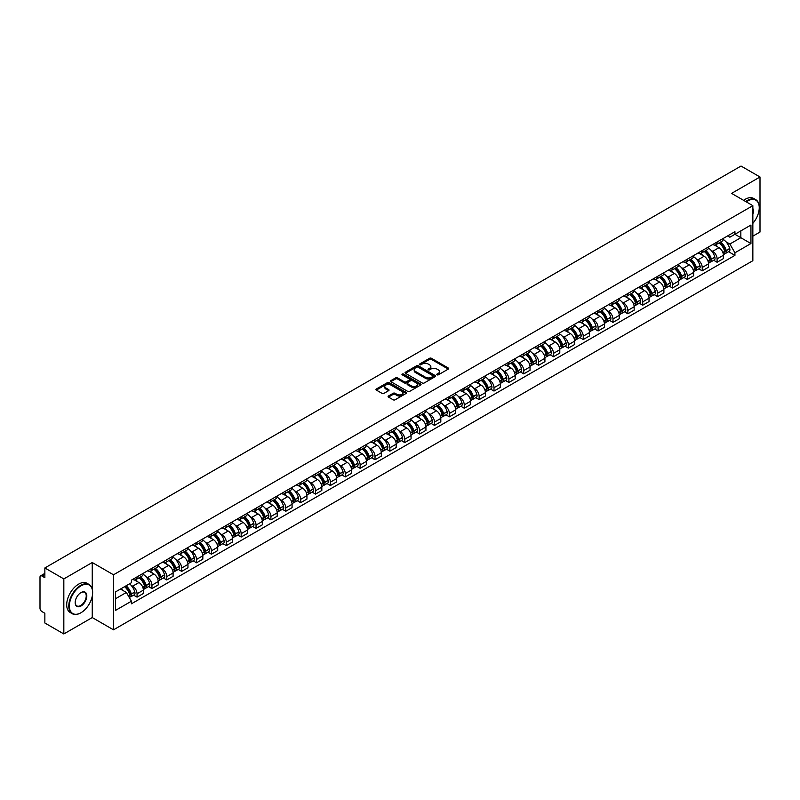 <?xml version="1.0" encoding="UTF-8"?>
<svg xmlns="http://www.w3.org/2000/svg" width="800" height="800" viewBox="0 0 800 800"><rect width="100%" height="100%" fill="white"/><g stroke="black" fill="none" stroke-linecap="round" stroke-linejoin="round"><path stroke-width="1.2" d="M437.02 374.83A0.93 0.53 0 0 0 438.33 374.83L448.27 369.09A1.32 0.76 0 0 0 448.66 368.55A1.32 0.76 0 0 0 448.27 368.01L431.43 358.29A1.32 0.76 0 0 0 429.56 358.29L419.61 364.03A0.93 0.53 0 0 0 420.92 364.78L422.21 364.04A4.24 2.45 0 0 1 428.2 364.04L429.6 364.85A4.24 2.45 0 0 1 430.84 366.58A4.24 2.45 0 0 1 429.6 368.31L428.32 369.05A0.93 0.53 0 0 0 429.63 369.81L430.91 369.07A4.24 2.45 0 0 1 436.9 369.07L438.31 369.88A4.24 2.45 0 0 1 439.55 371.6A4.24 2.45 0 0 1 438.31 373.33L437.02 374.08A0.93 0.53 0 0 0 437.02 374.83L437.02 374.08M388.47 396A1.32 0.76 0 0 0 388.09 396.54A1.32 0.76 0 0 0 388.47 397.08L393.2 399.81A1.32 0.76 0 0 0 395.07 399.81L406.11 393.43A1.32 0.76 0 0 0 406.5 392.89A1.32 0.76 0 0 0 406.11 392.35L389.27 382.63A1.32 0.76 0 0 0 387.4 382.63L376.35 389A1.32 0.76 0 0 0 375.97 389.54A1.32 0.76 0 0 0 376.35 390.08L382.06 393.38A1.32 0.76 0 0 0 383.93 393.38L388.66 390.65A1.32 0.76 0 0 0 389.05 390.11A1.32 0.76 0 0 0 388.66 389.57L385.83 387.94A3.54 2.04 0 0 1 384.79 386.49A3.54 2.04 0 0 1 386.98 384.6A3.54 2.04 0 0 1 390.84 385.04L401.93 391.45A3.54 2.04 0 0 1 402.96 392.89A3.54 2.04 0 0 1 400.78 394.78A3.54 2.04 0 0 1 396.92 394.34L395.07 393.27A1.32 0.76 0 0 0 393.2 393.27L388.47 396L388.47 397.08M113.51 574.79L92.25 562.52L63.83 578.92L44.86 567.96L741.03 166.04L760 176.99L731.59 193.39L752.85 205.67L113.51 574.79L113.51 629.83L752.85 260.71L752.85 205.67M422.3 383.01A1.32 0.76 0 0 0 424.17 383.01L435.22 376.63A1.32 0.76 0 0 0 435.6 376.09A1.32 0.76 0 0 0 435.22 375.55L418.37 365.82A1.32 0.76 0 0 0 416.5 365.82L405.46 372.2A1.32 0.76 0 0 0 405.07 372.74A1.32 0.76 0 0 0 405.46 373.28L422.3 383.01M402.6 375.03A0.93 0.53 0 0 1 403.54 375.16L420.65 385.04L409.62 391.41A1.32 0.76 0 0 1 407.75 391.41L390.91 381.68L395.63 378.97L395.63 377.87L390.91 380.6A1.32 0.76 0 0 0 390.52 381.14A1.32 0.76 0 0 0 390.91 381.68L390.91 380.6M395.63 378.97A1.32 0.76 0 0 1 397.5 378.97L397.5 377.87A1.32 0.76 0 0 0 395.63 377.87M397.5 377.87L404.33 381.82A1.32 0.76 0 0 0 406.21 381.82L409.34 380.01A1.32 0.76 0 0 0 409.73 379.47A1.32 0.76 0 0 0 409.34 378.93L402.23 374.82A0.93 0.53 0 0 1 403.54 374.06L420.66 383.95A1.32 0.76 0 0 1 421.05 384.49A1.32 0.76 0 0 1 420.66 385.03L420.66 383.95M63.83 578.92L63.83 633.96L44.86 623.01L44.86 613.27L41.91 611.56A2.7 1.56 -120 0 1 40 608.26L40 577.1A2.7 1.56 -120 0 1 40.56 575.87L44.86 573.38M752.85 236.16L760 232.04L760 176.99M63.83 633.96L92.25 617.56L113.51 629.83M44.86 567.96L44.86 577.71L41.91 576A2.7 1.56 -120 0 0 40.56 575.87M717.1 242A6.2 3.58 60 0 1 715.81 244.78L722.11 241.15A6.2 3.58 -120 0 0 723.39 238.36M711.13 250.38L712.71 251.3A6.2 3.58 60 0 1 717.1 258.9L723.39 255.26A6.2 3.58 -120 0 0 719 247.67L714.5 245.07M723.39 255.26L723.39 258.62L717.1 262.25L713.69 260.28M715.81 244.78A6.2 3.58 60 0 1 712.76 244.5M717.1 258.9L717.1 262.25M702.22 250.58A6.2 3.58 60 0 1 700.94 253.37L707.23 249.74A6.2 3.58 -120 0 0 708.52 246.95M698.81 268.87L702.22 270.84L708.52 267.21L708.52 263.85A6.2 3.58 -120 0 0 704.13 256.25L699.63 253.65M700.94 253.37A6.2 3.58 60 0 1 697.89 253.09M696.25 258.97L697.84 259.89A6.2 3.58 60 0 1 702.22 267.48L702.22 270.84M687.35 259.17A6.2 3.58 60 0 1 686.07 261.96L692.36 258.32A6.2 3.58 -120 0 0 693.64 255.54M683.94 277.46L687.35 279.43L693.64 275.79L693.64 272.44A6.2 3.58 -120 0 0 689.26 264.84L684.75 262.24M686.07 261.96A6.2 3.58 60 0 1 683.01 261.68M681.38 267.56L682.97 268.47A6.2 3.58 60 0 1 687.35 276.07L687.35 279.43M672.48 267.76A6.2 3.58 60 0 1 671.19 270.54L677.49 266.91A6.2 3.58 -120 0 0 678.77 264.13M669.07 286.04L672.48 288.01L678.77 284.38L678.77 281.02A6.2 3.58 -120 0 0 674.39 273.43L669.88 270.83M671.19 270.54A6.2 3.58 60 0 1 668.14 270.26M666.51 276.14L668.09 277.06A6.2 3.58 60 0 1 672.48 284.66L672.48 288.01M657.61 276.34A6.2 3.58 60 0 1 656.32 279.13L662.61 275.5A6.2 3.58 -120 0 0 663.9 272.71M654.19 294.63L657.61 296.6L663.9 292.97L663.9 289.61A6.2 3.58 -120 0 0 659.51 282.01L655.01 279.41M656.32 279.13A6.2 3.58 60 0 1 653.27 278.85M651.63 284.73L653.22 285.65A6.2 3.58 60 0 1 657.61 293.24L657.61 296.6M642.73 284.93A6.2 3.58 60 0 1 641.45 287.72L647.74 284.08A6.2 3.58 -120 0 0 649.03 281.3M639.32 303.22L642.73 305.19L649.03 301.55L649.03 298.2A6.2 3.58 -120 0 0 644.64 290.6L640.14 288M641.45 287.72A6.2 3.58 60 0 1 638.4 287.44M636.76 293.32L638.35 294.23A6.2 3.58 60 0 1 642.73 301.83L642.73 305.19M627.86 293.52A6.2 3.58 60 0 1 626.58 296.3L632.87 292.67A6.2 3.58 -120 0 0 634.15 289.89M624.45 311.8L627.86 313.77L634.15 310.14L634.15 306.78A6.2 3.58 -120 0 0 629.77 299.19L625.26 296.59M626.58 296.3A6.2 3.58 60 0 1 623.52 296.02M621.89 301.9L623.47 302.82A6.2 3.58 60 0 1 627.86 310.42L627.86 313.77M612.99 302.11A6.2 3.58 60 0 1 611.7 304.89L618 301.26A6.2 3.58 -120 0 0 619.28 298.47M609.57 320.39L612.99 322.36L619.28 318.73L619.28 315.37A6.2 3.58 -120 0 0 614.89 307.77L610.39 305.17M611.7 304.89A6.2 3.58 60 0 1 608.65 304.61M607.02 310.49L608.6 311.41A6.2 3.58 60 0 1 612.99 319L612.99 322.36M598.11 310.69A6.2 3.58 60 0 1 596.83 313.48L603.12 309.84A6.2 3.58 -120 0 0 604.41 307.06M594.7 328.98L598.11 330.95L604.41 327.32L604.41 323.96A6.2 3.58 -120 0 0 600.02 316.36L595.52 313.76M596.83 313.48A6.2 3.58 60 0 1 593.78 313.2M592.14 319.08L593.73 319.99A6.2 3.58 60 0 1 598.11 327.59L598.11 330.95M583.24 319.28A6.2 3.58 60 0 1 581.96 322.06L588.25 318.43A6.2 3.58 -120 0 0 589.53 315.65M579.83 337.56L583.24 339.53L589.53 335.9L589.53 332.54A6.2 3.58 -120 0 0 585.15 324.95L580.64 322.35M581.96 322.06A6.2 3.58 60 0 1 578.9 321.78M577.27 327.67L578.86 328.58A6.2 3.58 60 0 1 583.24 336.18L583.24 339.53M568.37 327.87A6.2 3.58 60 0 1 567.08 330.65L573.38 327.02A6.2 3.58 -120 0 0 574.66 324.23M564.96 346.15L568.37 348.12L574.66 344.49L574.66 341.13A6.2 3.58 -120 0 0 570.28 333.54L565.77 330.93M567.08 330.65A6.2 3.58 60 0 1 564.03 330.37M562.4 336.25L563.98 337.17A6.2 3.58 60 0 1 568.37 344.76L568.37 348.12M553.5 336.45A6.2 3.58 60 0 1 552.21 339.24L558.5 335.6A6.2 3.58 -120 0 0 559.79 332.82M550.08 354.74L553.5 356.71L559.79 353.08L559.79 349.72A6.2 3.58 -120 0 0 555.4 342.12L550.9 339.52M552.21 339.24A6.2 3.58 60 0 1 549.16 338.96M547.52 344.84L549.11 345.75A6.2 3.58 60 0 1 553.5 353.35L553.5 356.71M538.62 345.04A6.2 3.58 60 0 1 537.34 347.82L543.63 344.19A6.2 3.58 -120 0 0 544.91 341.41M535.21 363.33L538.62 365.3L544.92 361.66L544.92 358.3A6.2 3.58 -120 0 0 540.53 350.71L536.03 348.11M537.34 347.82A6.2 3.58 60 0 1 534.29 347.54M532.65 353.43L534.24 354.34A6.2 3.58 60 0 1 538.62 361.94L538.62 365.3M523.75 353.63A6.2 3.58 60 0 1 522.47 356.41L528.76 352.78A6.2 3.58 -120 0 0 530.04 349.99M520.34 371.91L523.75 373.88L530.04 370.25L530.04 366.89A6.2 3.58 -120 0 0 525.66 359.3L521.15 356.7M522.47 356.41A6.2 3.58 60 0 1 519.41 356.13M517.78 362.01L519.36 362.93A6.2 3.58 60 0 1 523.75 370.52L523.75 373.88M508.88 362.21A6.2 3.58 60 0 1 507.59 365L513.88 361.36A6.2 3.58 -120 0 0 515.17 358.58M505.46 380.5L508.88 382.47L515.17 378.84L515.17 375.48A6.2 3.58 -120 0 0 510.78 367.88L506.28 365.28M507.59 365A6.2 3.58 60 0 1 504.54 364.72M502.9 370.6L504.49 371.52A6.2 3.58 60 0 1 508.88 379.11L508.88 382.47M494 370.8A6.2 3.58 60 0 1 492.72 373.58L499.01 369.95A6.2 3.58 -120 0 0 500.3 367.17M490.59 389.09L494 391.06L500.3 387.42L500.3 384.07A6.2 3.58 -120 0 0 495.91 376.47L491.41 373.87M492.72 373.58A6.2 3.58 60 0 1 489.67 373.3M488.03 379.19L489.62 380.1A6.2 3.58 60 0 1 494 387.7L494 391.06M479.13 379.39A6.2 3.58 60 0 1 477.85 382.17L484.14 378.54A6.2 3.58 -120 0 0 485.42 375.75M475.72 397.67L479.13 399.64L485.42 396.01L485.42 392.65A6.2 3.58 -120 0 0 481.04 385.06L476.53 382.46M477.85 382.17A6.2 3.58 60 0 1 474.79 381.89M473.16 387.77L474.75 388.69A6.2 3.58 60 0 1 479.13 396.28L479.13 399.64M464.26 387.97A6.2 3.58 60 0 1 462.97 390.76L469.27 387.12A6.2 3.58 -120 0 0 470.55 384.34M460.85 406.26L464.26 408.23L470.55 404.6L470.55 401.24A6.2 3.58 -120 0 0 466.17 393.64L461.66 391.04M462.97 390.76A6.2 3.58 60 0 1 459.92 390.48M458.29 396.36L459.87 397.28A6.2 3.58 60 0 1 464.26 404.87L464.26 408.23M449.39 396.56A6.2 3.58 60 0 1 448.1 399.34L454.39 395.71A6.2 3.58 -120 0 0 455.68 392.93M445.97 414.85L449.39 416.82L455.68 413.18L455.68 409.83A6.2 3.58 -120 0 0 451.29 402.23L446.79 399.63M448.1 399.34A6.2 3.58 60 0 1 445.05 399.06M443.41 404.95L445 405.86A6.2 3.58 60 0 1 449.39 413.46L449.39 416.82M434.51 405.15A6.2 3.58 60 0 1 433.23 407.93L439.52 404.3A6.2 3.58 -120 0 0 440.8 401.51M431.1 423.43L434.51 425.4L440.81 421.77L440.81 418.41A6.2 3.58 -120 0 0 436.42 410.82L431.92 408.22M433.23 407.93A6.2 3.58 60 0 1 430.17 407.65M428.54 413.53L430.13 414.45A6.2 3.58 60 0 1 434.51 422.05L434.51 425.4M419.64 413.73A6.2 3.58 60 0 1 418.36 416.52L424.65 412.88A6.2 3.58 -120 0 0 425.93 410.1M416.23 432.02L419.64 433.99L425.93 430.36L425.93 427A6.2 3.58 -120 0 0 421.55 419.4L417.04 416.8M418.36 416.52A6.2 3.58 60 0 1 415.3 416.24M413.67 422.12L415.25 423.04A6.2 3.58 60 0 1 419.64 430.63L419.64 433.99M404.77 422.32A6.2 3.58 60 0 1 403.48 425.1L409.77 421.47A6.2 3.58 -120 0 0 411.06 418.69M401.35 440.61L404.77 442.58L411.06 438.94L411.06 435.59A6.2 3.58 -120 0 0 406.67 427.99L402.17 425.39M403.48 425.1A6.2 3.58 60 0 1 400.43 424.82M398.79 430.71L400.38 431.62A6.2 3.58 60 0 1 404.77 439.22L404.77 442.58M389.89 430.91A6.2 3.58 60 0 1 388.61 433.69L394.9 430.06A6.2 3.58 -120 0 0 396.19 427.27M386.48 449.19L389.89 451.16L396.19 447.53L396.19 444.17A6.2 3.58 -120 0 0 391.8 436.58L387.3 433.98M388.61 433.69A6.2 3.58 60 0 1 385.56 433.41M383.92 439.29L385.51 440.21A6.2 3.58 60 0 1 389.89 447.81L389.89 451.16M375.02 439.49A6.2 3.58 60 0 1 373.74 442.28L380.03 438.64A6.2 3.58 -120 0 0 381.31 435.86M371.61 457.78L375.02 459.75L381.31 456.12L381.31 452.76A6.2 3.58 -120 0 0 376.93 445.16L372.42 442.56M373.74 442.28A6.2 3.58 60 0 1 370.68 442M369.05 447.88L370.64 448.8A6.2 3.58 60 0 1 375.02 456.39L375.02 459.75M360.15 448.08A6.2 3.58 60 0 1 358.86 450.86L365.16 447.23A6.2 3.58 -120 0 0 366.44 444.45M356.74 466.37L360.15 468.34L366.44 464.7L366.44 461.35A6.2 3.58 -120 0 0 362.06 453.75L357.55 451.15M358.86 450.86A6.2 3.58 60 0 1 355.81 450.58M354.18 456.47L355.76 457.38A6.2 3.58 60 0 1 360.15 464.98L360.15 468.34M345.28 456.67A6.2 3.58 60 0 1 343.99 459.45L350.28 455.82A6.2 3.58 -120 0 0 351.57 453.03M341.86 474.95L345.28 476.92L351.57 473.29L351.57 469.93A6.2 3.58 -120 0 0 347.18 462.34L342.68 459.74M343.99 459.45A6.2 3.58 60 0 1 340.94 459.17M339.3 465.05L340.89 465.97A6.2 3.58 60 0 1 345.28 473.57L345.28 476.92M330.4 465.25A6.2 3.58 60 0 1 329.12 468.04L335.41 464.41A6.2 3.58 -120 0 0 336.69 461.62M326.99 483.54L330.4 485.51L336.69 481.88L336.69 478.52A6.2 3.58 -120 0 0 332.31 470.92L327.81 468.32M329.12 468.04A6.2 3.58 60 0 1 326.06 467.76M324.43 473.64L326.02 474.56A6.2 3.58 60 0 1 330.4 482.15L330.4 485.51M315.53 473.84A6.2 3.58 60 0 1 314.25 476.62L320.54 472.99A6.2 3.58 -120 0 0 321.82 470.21M312.12 492.13L315.53 494.1L321.82 490.46L321.82 487.11A6.2 3.58 -120 0 0 317.44 479.51L312.93 476.91M314.25 476.62A6.2 3.58 60 0 1 311.19 476.35M309.56 482.23L311.14 483.14A6.2 3.58 60 0 1 315.53 490.74L315.53 494.1M300.66 482.43A6.2 3.58 60 0 1 299.37 485.21L305.66 481.58A6.2 3.58 -120 0 0 306.95 478.79M297.24 500.71L300.66 502.68L306.95 499.05L306.95 495.69A6.2 3.58 -120 0 0 302.56 488.1L298.06 485.5M299.37 485.21A6.2 3.58 60 0 1 296.32 484.93M294.68 490.81L296.27 491.73A6.2 3.58 60 0 1 300.66 499.33L300.66 502.68M285.78 491.01A6.2 3.58 60 0 1 284.5 493.8L290.79 490.17A6.2 3.58 -120 0 0 292.08 487.38M282.37 509.3L285.78 511.27L292.08 507.64L292.08 504.28A6.2 3.58 -120 0 0 287.69 496.68L283.19 494.08M284.5 493.8A6.2 3.58 60 0 1 281.45 493.52M279.81 499.4L281.4 500.32A6.2 3.58 60 0 1 285.78 507.91L285.78 511.27M270.91 499.6A6.2 3.58 60 0 1 269.63 502.39L275.92 498.75A6.2 3.58 -120 0 0 277.2 495.97M267.5 517.89L270.91 519.86L277.2 516.22L277.2 512.87A6.2 3.58 -120 0 0 272.82 505.27L268.31 502.67M269.63 502.39A6.2 3.58 60 0 1 266.57 502.11M264.94 507.99L266.53 508.9A6.2 3.58 60 0 1 270.91 516.5L270.91 519.86M256.04 508.19A6.2 3.58 60 0 1 254.75 510.97L261.05 507.34A6.2 3.58 -120 0 0 262.33 504.56M252.63 526.47L256.04 528.44L262.33 524.81L262.33 521.45A6.2 3.58 -120 0 0 257.94 513.86L253.44 511.26M254.75 510.97A6.2 3.58 60 0 1 251.7 510.69M250.07 516.57L251.65 517.49A6.2 3.58 60 0 1 256.04 525.09L256.04 528.44M241.16 516.77A6.2 3.58 60 0 1 239.88 519.56L246.17 515.93A6.2 3.58 -120 0 0 247.46 513.14M237.75 535.06L241.17 537.03L247.46 533.4L247.46 530.04A6.2 3.58 -120 0 0 243.07 522.44L238.57 519.84M239.88 519.56A6.2 3.58 60 0 1 236.83 519.28M235.19 525.16L236.78 526.08A6.2 3.58 60 0 1 241.17 533.67L241.17 537.03M226.29 525.36A6.2 3.58 60 0 1 225.01 528.15L231.3 524.51A6.2 3.58 -120 0 0 232.58 521.73M222.88 543.65L226.29 545.62L232.58 541.98L232.58 538.63A6.2 3.58 -120 0 0 228.2 531.03L223.7 528.43M225.01 528.15A6.2 3.58 60 0 1 221.95 527.87M220.32 533.75L221.91 534.66A6.2 3.58 60 0 1 226.29 542.26L226.29 545.62M211.42 533.95A6.2 3.58 60 0 1 210.13 536.73L216.43 533.1A6.2 3.58 -120 0 0 217.71 530.32M208.01 552.23L211.42 554.2L217.71 550.57L217.71 547.21A6.2 3.58 -120 0 0 213.33 539.62L208.82 537.02M210.13 536.73A6.2 3.58 60 0 1 207.08 536.45M205.45 542.33L207.03 543.25A6.2 3.58 60 0 1 211.42 550.85L211.42 554.2M196.55 542.54A6.2 3.58 60 0 1 195.26 545.32L201.55 541.69A6.2 3.58 -120 0 0 202.84 538.9M193.13 560.82L196.55 562.79L202.84 559.16L202.84 555.8A6.2 3.58 -120 0 0 198.45 548.2L193.95 545.6M195.26 545.32A6.2 3.58 60 0 1 192.21 545.04M190.57 550.92L192.16 551.84A6.2 3.58 60 0 1 196.55 559.43L196.55 562.79M181.67 551.12A6.2 3.58 60 0 1 180.39 553.91L186.68 550.27A6.2 3.58 -120 0 0 187.97 547.49M178.26 569.41L181.67 571.38L187.97 567.75L187.97 564.39A6.2 3.58 -120 0 0 183.58 556.79L179.08 554.19M180.39 553.91A6.2 3.58 60 0 1 177.34 553.63M175.7 559.51L177.29 560.42A6.2 3.58 60 0 1 181.67 568.02L181.67 571.38M166.8 559.71A6.2 3.58 60 0 1 165.52 562.49L171.81 558.86A6.2 3.58 -120 0 0 173.09 556.08M163.39 577.99L166.8 579.96L173.09 576.33L173.09 572.97A6.2 3.58 -120 0 0 168.71 565.38L164.2 562.78M165.52 562.49A6.2 3.58 60 0 1 162.46 562.21M160.83 568.1L162.42 569.01A6.2 3.58 60 0 1 166.8 576.61L166.8 579.96M151.93 568.3A6.2 3.58 60 0 1 150.64 571.08L156.94 567.45A6.2 3.58 -120 0 0 158.22 564.66M148.52 586.58L151.93 588.55L158.22 584.92L158.22 581.56A6.2 3.58 -120 0 0 153.83 573.96L149.33 571.36M150.64 571.08A6.2 3.58 60 0 1 147.59 570.8M145.96 576.68L147.54 577.6A6.2 3.58 60 0 1 151.93 585.19L151.93 588.55M137.05 576.88A6.2 3.58 60 0 1 135.77 579.67L142.06 576.03A6.2 3.58 -120 0 0 143.35 573.25M133.64 595.17L137.06 597.14L143.35 593.51L143.35 590.15A6.2 3.58 -120 0 0 138.96 582.55L134.46 579.95M135.77 579.67A6.2 3.58 60 0 1 132.72 579.39M131.08 585.27L132.67 586.18A6.2 3.58 60 0 1 137.06 593.78L137.06 597.14M727.63 235.92L729.87 237.21L750.94 225.04L740.84 230.88L740.84 237.7L729.87 244.03L726 241.8M115.41 598.79L126.38 592.46L131.43 601.21L115.41 610.46L115.41 591.96L131.43 582.72L131.43 580.13L734.93 231.7L734.93 234.29L750.94 243.54L734.93 252.79L729.87 244.03M750.94 225.04L750.94 243.54M131.43 601.21L131.43 603.8L734.93 255.37L734.93 252.79M92.25 562.52L92.25 589.01M92.25 596.2L92.25 617.56M126.38 592.46L120.47 589.05M728.56 251.7L734.93 255.37M437.39 374.96L438.31 374.43A4.24 2.45 0 0 0 439.55 372.71L439.55 371.6M430.84 366.58L430.84 367.68A4.24 2.45 0 0 1 429.6 369.41L428.69 369.94M448.27 368.01L448.27 369.09L431.43 359.39A1.32 0.76 0 0 0 429.56 359.39L419.98 364.91M435.22 375.55L435.22 376.63L418.37 366.92A1.32 0.76 0 0 0 416.5 366.92L405.48 373.29M432.88 376.47A0.93 0.53 0 0 0 432.88 375.71L418.09 367.17A0.93 0.53 0 0 0 416.78 367.17L415.42 367.96A4.24 2.45 0 0 0 414.18 369.69A4.24 2.45 0 0 0 415.42 371.42L425.53 377.25A4.24 2.45 0 0 0 431.52 377.25L432.88 376.47L432.88 377.57A0.93 0.53 0 0 0 433.15 377.19L433.15 376.09M414.18 369.69L414.18 370.79A4.24 2.45 0 0 0 415.42 372.52L415.42 371.42M432.88 377.57L431.52 378.35A4.24 2.45 0 0 1 425.53 378.35L415.42 372.52M397.5 378.97L404.33 382.92A1.32 0.76 0 0 0 406.21 382.92L409.34 381.11A1.32 0.76 0 0 0 409.73 380.57L409.73 379.47M411.42 385.91A3.54 2.04 0 0 0 415.28 386.35A3.54 2.04 0 0 0 417.47 384.46A3.54 2.04 0 0 0 416.43 383.02L412.52 380.76A1.32 0.76 0 0 0 410.65 380.76L407.52 382.57A1.32 0.76 0 0 0 407.13 383.11A1.32 0.76 0 0 0 407.52 383.65L411.42 385.91L411.42 387.01A3.54 2.04 0 0 0 415.28 387.45A3.54 2.04 0 0 0 417.47 385.56L417.47 384.46M407.13 383.11L407.13 384.21A1.32 0.76 0 0 0 407.52 384.75L407.52 383.65M411.42 387.01L407.52 384.75M402.96 392.89L402.96 393.99A3.54 2.04 0 0 1 400.78 395.88A3.54 2.04 0 0 1 396.92 395.44L395.07 394.37A1.32 0.76 0 0 0 393.2 394.37L388.49 397.09M384.79 386.49L384.79 387.59A3.54 2.04 0 0 0 385.83 389.04L385.83 387.94M388.66 389.57L388.66 390.65L385.83 389.04M406.11 392.35L406.11 393.43L389.27 383.73A1.32 0.76 0 0 0 387.4 383.73L376.37 390.09L376.35 389M719.44 242.69A8.49 4.9 60 0 1 719.48 242.71A8.49 4.9 60 0 1 725.07 250.34L725.12 250.51A1.65 0.95 60 0 1 724.86 251.81A1.65 0.95 60 0 1 724.82 251.83M719.07 242.9A10.25 5.92 60 0 1 724.7 251.36L724.75 251.53A3.4 1.97 60 0 1 724.21 254.21L723.36 254.7M724.79 253.45A3.4 1.97 -120 0 0 725.74 253.33A3.4 1.97 -120 0 0 726.27 250.65L726.22 250.48A10.25 5.92 -120 0 0 720.59 242.02M723.26 239.45A10.25 5.92 60 0 1 729.7 248.47L729.75 248.64A3.4 1.97 60 0 1 729.22 251.32L725.74 253.33M715.57 244.9A10.25 5.92 60 0 1 717.71 246.92M722.69 246.94L724 247.69M704.57 251.28A8.49 4.9 60 0 1 704.61 251.3A8.49 4.9 60 0 1 710.2 258.92L710.25 259.1A1.65 0.95 60 0 1 709.99 260.4A1.65 0.95 60 0 1 709.95 260.42M704.19 251.49A10.25 5.92 60 0 1 709.82 259.94L709.88 260.12A3.4 1.97 60 0 1 709.34 262.79L708.49 263.28M709.92 262.04A3.4 1.97 -120 0 0 710.86 261.91A3.4 1.97 -120 0 0 711.4 259.24L711.35 259.06A10.25 5.92 -120 0 0 705.72 250.61M708.39 248.04A10.25 5.92 60 0 1 714.83 257.06L714.88 257.23A3.4 1.97 60 0 1 714.34 259.9L710.86 261.91M700.7 253.49A10.25 5.92 60 0 1 702.84 255.51M707.82 255.52L709.13 256.28M689.69 259.86A8.49 4.9 60 0 1 689.74 259.89A8.49 4.9 60 0 1 695.32 267.51L695.37 267.69A1.65 0.95 60 0 1 695.11 268.98A1.65 0.95 60 0 1 695.08 269M689.32 260.08A10.25 5.92 60 0 1 694.95 268.53L695 268.71A3.4 1.97 60 0 1 694.46 271.38L693.62 271.87M695.05 270.63A3.4 1.97 -120 0 0 695.99 270.5A3.4 1.97 -120 0 0 696.53 267.83L696.48 267.65A10.25 5.92 -120 0 0 690.85 259.2M693.52 256.63A10.25 5.92 60 0 1 699.96 265.64L700.01 265.82A3.4 1.97 60 0 1 699.47 268.49L695.99 270.5M685.83 262.07A10.25 5.92 60 0 1 687.97 264.09M692.95 264.11L694.25 264.86M674.82 268.45A8.49 4.9 60 0 1 674.86 268.47A8.49 4.9 60 0 1 680.45 276.1L680.5 276.27A1.65 0.95 60 0 1 680.24 277.57A1.65 0.95 60 0 1 680.2 277.59M674.45 268.66A10.25 5.92 60 0 1 680.08 277.12L680.13 277.29A3.4 1.97 60 0 1 679.59 279.97L678.75 280.46M680.17 279.21A3.4 1.97 -120 0 0 681.12 279.09A3.4 1.97 -120 0 0 681.65 276.41L681.6 276.24A10.25 5.92 -120 0 0 675.97 267.78M678.64 265.21A10.25 5.92 60 0 1 685.08 274.23L685.13 274.4A3.4 1.97 60 0 1 684.6 277.08L681.12 279.09M670.95 270.66A10.25 5.92 60 0 1 673.09 272.68M678.07 272.7L679.38 273.45M659.95 277.04A8.49 4.9 60 0 1 659.99 277.06A8.49 4.9 60 0 1 665.58 284.68L665.63 284.86A1.65 0.95 60 0 1 665.37 286.16A1.65 0.95 60 0 1 665.33 286.18M659.58 277.25A10.25 5.92 60 0 1 665.21 285.71L665.26 285.88A3.4 1.97 60 0 1 664.72 288.55L663.87 289.04M665.3 287.8A3.4 1.97 -120 0 0 666.24 287.67A3.4 1.97 -120 0 0 666.78 285L666.73 284.82A10.25 5.92 -120 0 0 661.1 276.37M663.77 273.8A10.25 5.92 60 0 1 670.21 282.82L670.26 282.99A3.4 1.97 60 0 1 669.72 285.66L666.24 287.67M656.08 279.25A10.25 5.92 60 0 1 658.22 281.27M663.2 281.28L664.51 282.04M645.07 285.62A8.49 4.9 60 0 1 645.12 285.65A8.49 4.9 60 0 1 650.71 293.27L650.76 293.45A1.65 0.95 60 0 1 650.49 294.74A1.65 0.95 60 0 1 650.46 294.76M644.7 285.84A10.25 5.92 60 0 1 650.33 294.29L650.38 294.47A3.4 1.97 60 0 1 649.85 297.14L649 297.63M650.43 296.39A3.4 1.97 -120 0 0 651.37 296.26A3.4 1.97 -120 0 0 651.91 293.59L651.86 293.41A10.25 5.92 -120 0 0 646.23 284.96M648.9 282.39A10.25 5.92 60 0 1 655.34 291.4L655.39 291.58A3.4 1.97 60 0 1 654.85 294.25L651.37 296.26M641.21 287.83A10.25 5.92 60 0 1 643.35 289.85M648.33 289.87L649.64 290.62M752.85 223.38A16.45 9.5 120 0 0 759.24 207.71A16.45 9.5 120 0 0 747.61 200.99A16.45 9.5 120 0 0 746.25 201.86M745.71 201.55A16.85 9.73 -60 0 1 747.32 200.49A16.85 9.73 -60 0 1 755.75 199.66A16.85 9.73 -60 0 1 759.24 207.38A16.85 9.73 -60 0 1 759.24 207.54M752.85 208.49A8.22 4.75 -60 0 1 752.85 214.3M743.62 200.34A16.85 9.73 -60 0 1 745.22 199.28A16.85 9.73 -60 0 1 753.65 198.45L755.75 199.66M80.71 612.88L81 612.72A16.45 9.5 120 0 0 92.63 592.57A16.45 9.5 120 0 0 81 585.85A16.45 9.5 120 0 0 69.36 606A16.45 9.5 120 0 0 81 612.72L80.71 612.88A16.85 9.73 -60 0 1 72.28 613.72A16.85 9.73 -60 0 1 69.7 600.21A16.85 9.73 -60 0 1 80.71 585.36A16.85 9.73 -60 0 1 89.14 584.52A16.85 9.73 -60 0 1 92.63 592.24A16.85 9.73 -60 0 1 92.63 592.41M81 592.57L81 592.57A8.22 4.75 -60 0 1 86.81 595.93A8.22 4.75 -60 0 1 81 606A8.22 4.75 -60 0 1 75.18 602.64A8.22 4.75 -60 0 1 81 592.57L81 592.57M75.18 602.47A7.82 4.51 120 0 0 76.8 605.89A7.82 4.51 120 0 0 80.71 605.5A7.82 4.51 120 0 0 85.82 598.61A7.82 4.51 120 0 0 84.62 592.35A7.82 4.51 120 0 0 80.85 592.66M72.28 613.72L70.19 612.5A16.85 9.73 -60 0 1 67.6 599A16.85 9.73 -60 0 1 78.61 584.15A16.85 9.73 -60 0 1 87.04 583.31L89.14 584.52M630.2 294.21A8.49 4.9 60 0 1 630.24 294.23A8.49 4.9 60 0 1 635.83 301.86L635.88 302.03A1.65 0.95 60 0 1 635.62 303.33A1.65 0.95 60 0 1 635.58 303.35M629.83 294.42A10.25 5.92 60 0 1 635.46 302.88L635.51 303.05A3.4 1.97 60 0 1 634.97 305.73L634.13 306.22M635.56 304.98A3.4 1.97 -120 0 0 636.5 304.85A3.4 1.97 -120 0 0 637.04 302.17L636.99 302A10.25 5.92 -120 0 0 631.35 293.54M634.02 290.97A10.25 5.92 60 0 1 640.47 299.99L640.52 300.17A3.4 1.97 60 0 1 639.98 302.84L636.5 304.85M626.33 296.42A10.25 5.92 60 0 1 628.47 298.44M633.46 298.46L634.76 299.21M615.33 302.8A8.49 4.9 60 0 1 615.37 302.82A8.49 4.9 60 0 1 620.96 310.44L621.01 310.62A1.65 0.95 60 0 1 620.75 311.92A1.65 0.95 60 0 1 620.71 311.94M614.96 303.01A10.25 5.92 60 0 1 620.59 311.47L620.64 311.64A3.4 1.97 60 0 1 620.1 314.31L619.25 314.8M620.68 313.56A3.4 1.97 -120 0 0 621.63 313.43A3.4 1.97 -120 0 0 622.16 310.76L622.11 310.58A10.25 5.92 -120 0 0 616.48 302.13M619.15 299.56A10.25 5.92 60 0 1 625.59 308.58L625.64 308.75A3.4 1.97 60 0 1 625.11 311.42L621.63 313.43M611.46 305.01A10.25 5.92 60 0 1 613.6 307.03M618.58 307.04L619.89 307.8M600.46 311.38A8.49 4.9 60 0 1 600.5 311.41A8.49 4.9 60 0 1 606.09 319.03L606.14 319.21A1.65 0.95 60 0 1 605.88 320.5A1.65 0.95 60 0 1 605.84 320.52M600.08 311.6A10.25 5.92 60 0 1 605.71 320.05L605.76 320.23A3.4 1.97 60 0 1 605.23 322.9L604.38 323.39M605.81 322.15A3.4 1.97 -120 0 0 606.75 322.02A3.4 1.97 -120 0 0 607.29 319.35L607.24 319.17A10.25 5.92 -120 0 0 601.61 310.72M604.28 308.15A10.25 5.92 60 0 1 610.72 317.16L610.77 317.34A3.4 1.97 60 0 1 610.23 320.01L606.75 322.02M596.59 313.6A10.25 5.92 60 0 1 598.73 315.62M603.71 315.63L605.02 316.38M585.58 319.97A8.49 4.9 60 0 1 585.63 319.99A8.49 4.9 60 0 1 591.21 327.62L591.26 327.79A1.65 0.95 60 0 1 591 329.09A1.65 0.95 60 0 1 590.97 329.11M585.21 320.18A10.25 5.92 60 0 1 590.84 328.64L590.89 328.82A3.4 1.97 60 0 1 590.35 331.49L589.51 331.98M590.94 330.74A3.4 1.97 -120 0 0 591.88 330.61A3.4 1.97 -120 0 0 592.42 327.93L592.37 327.76A10.25 5.92 -120 0 0 586.74 319.3M589.41 316.73A10.25 5.92 60 0 1 595.85 325.75L595.9 325.93A3.4 1.97 60 0 1 595.36 328.6L591.88 330.61M581.72 322.18A10.25 5.92 60 0 1 583.86 324.2M588.84 324.22L590.14 324.97M570.71 328.56A8.49 4.9 60 0 1 570.75 328.58A8.49 4.9 60 0 1 576.34 336.2L576.39 336.38A1.65 0.95 60 0 1 576.13 337.68A1.65 0.95 60 0 1 576.09 337.7M570.34 328.77A10.25 5.92 60 0 1 575.97 337.23L576.02 337.4A3.4 1.97 60 0 1 575.48 340.08L574.63 340.56M576.06 339.32A3.4 1.97 -120 0 0 577.01 339.19A3.4 1.97 -120 0 0 577.54 336.52L577.49 336.35A10.25 5.92 -120 0 0 571.86 327.89M574.53 325.32A10.25 5.92 60 0 1 580.97 334.34L581.02 334.51A3.4 1.97 60 0 1 580.49 337.19L577.01 339.19M566.84 330.77A10.25 5.92 60 0 1 568.98 332.79M573.96 332.8L575.27 333.56M555.84 337.14A8.49 4.9 60 0 1 555.88 337.17A8.49 4.9 60 0 1 561.47 344.79L561.52 344.97A1.65 0.95 60 0 1 561.26 346.26A1.65 0.95 60 0 1 561.22 346.28M555.46 337.36A10.25 5.92 60 0 1 561.1 345.81L561.15 345.99A3.4 1.97 60 0 1 560.61 348.66L559.76 349.15M561.19 347.91A3.4 1.97 -120 0 0 562.13 347.78A3.4 1.97 -120 0 0 562.67 345.11L562.62 344.93A10.25 5.92 -120 0 0 556.99 336.48M559.66 333.91A10.25 5.92 60 0 1 566.1 342.92L566.15 343.1A3.4 1.97 60 0 1 565.61 345.77L562.13 347.78M551.97 339.36A10.25 5.92 60 0 1 554.11 341.38M559.09 341.39L560.4 342.14M540.96 345.73A8.49 4.9 60 0 1 541.01 345.75A8.49 4.9 60 0 1 546.6 353.38L546.65 353.55A1.65 0.95 60 0 1 546.38 354.85A1.65 0.95 60 0 1 546.35 354.87M540.59 345.94A10.25 5.92 60 0 1 546.22 354.4L546.27 354.58A3.4 1.97 60 0 1 545.74 357.25L544.89 357.74M546.32 356.5A3.4 1.97 -120 0 0 547.26 356.37A3.4 1.97 -120 0 0 547.8 353.69L547.75 353.52A10.25 5.92 -120 0 0 542.12 345.06M544.79 342.5A10.25 5.92 60 0 1 551.23 351.51L551.28 351.69A3.4 1.97 60 0 1 550.74 354.36L547.26 356.37M537.1 347.94A10.25 5.92 60 0 1 539.24 349.96M544.22 349.98L545.53 350.73M526.09 354.32A8.49 4.9 60 0 1 526.13 354.34A8.49 4.9 60 0 1 531.72 361.96L531.77 362.14A1.65 0.95 60 0 1 531.51 363.44A1.65 0.95 60 0 1 531.47 363.46M525.72 354.53A10.25 5.92 60 0 1 531.35 362.99L531.4 363.16A3.4 1.97 60 0 1 530.86 365.84L530.02 366.32M531.44 365.08A3.4 1.97 -120 0 0 532.39 364.95A3.4 1.97 -120 0 0 532.93 362.28L532.88 362.11A10.25 5.92 -120 0 0 527.24 353.65M529.91 351.08A10.25 5.92 60 0 1 536.36 360.1L536.41 360.27A3.4 1.97 60 0 1 535.87 362.95L532.39 364.95M522.22 356.53A10.25 5.92 60 0 1 524.36 358.55M529.35 358.56L530.65 359.32M511.22 362.9A8.49 4.9 60 0 1 511.26 362.93A8.49 4.9 60 0 1 516.85 370.55L516.9 370.73A1.65 0.95 60 0 1 516.64 372.02A1.65 0.95 60 0 1 516.6 372.04M510.85 363.12A10.25 5.92 60 0 1 516.48 371.57L516.53 371.75A3.4 1.97 60 0 1 515.99 374.42L515.14 374.91M516.57 373.67A3.4 1.97 -120 0 0 517.52 373.54A3.4 1.97 -120 0 0 518.05 370.87L518 370.69A10.25 5.92 -120 0 0 512.37 362.24M515.04 359.67A10.25 5.92 60 0 1 521.48 368.68L521.53 368.86A3.4 1.97 60 0 1 521 371.53L517.52 373.54M507.35 365.12A10.25 5.92 60 0 1 509.49 367.14M514.47 367.15L515.78 367.9M496.34 371.49A8.49 4.9 60 0 1 496.39 371.52A8.49 4.9 60 0 1 501.98 379.14L502.03 379.31A1.65 0.95 60 0 1 501.77 380.61A1.65 0.95 60 0 1 501.73 380.63M495.97 371.71A10.25 5.92 60 0 1 501.6 380.16L501.65 380.34A3.4 1.97 60 0 1 501.12 383.01L500.27 383.5M501.7 382.26A3.4 1.97 -120 0 0 502.64 382.13A3.4 1.97 -120 0 0 503.18 379.46L503.13 379.28A10.25 5.92 -120 0 0 497.5 370.82M500.17 368.26A10.25 5.92 60 0 1 506.61 377.27L506.66 377.45A3.4 1.97 60 0 1 506.12 380.12L502.64 382.13M492.48 373.7A10.25 5.92 60 0 1 494.62 375.72M499.6 375.74L500.91 376.49M481.47 380.08A8.49 4.9 60 0 1 481.51 380.1A8.49 4.9 60 0 1 487.1 387.72L487.15 387.9A1.65 0.95 60 0 1 486.89 389.2A1.65 0.95 60 0 1 486.86 389.22M481.1 380.29A10.25 5.92 60 0 1 486.73 388.75L486.78 388.92A3.4 1.97 60 0 1 486.24 391.6L485.4 392.08M486.83 390.84A3.4 1.97 -120 0 0 487.77 390.72A3.4 1.97 -120 0 0 488.31 388.04L488.26 387.87A10.25 5.92 -120 0 0 482.63 379.41M485.29 376.84A10.25 5.92 60 0 1 491.74 385.86L491.79 386.03A3.4 1.97 60 0 1 491.25 388.71L487.77 390.72M477.61 382.29A10.25 5.92 60 0 1 479.75 384.31M484.73 384.32L486.03 385.08M466.6 388.66A8.49 4.9 60 0 1 466.64 388.69A8.49 4.9 60 0 1 472.23 396.31L472.28 396.49A1.65 0.95 60 0 1 472.02 397.78A1.65 0.95 60 0 1 471.98 397.8M466.23 388.88A10.25 5.92 60 0 1 471.86 397.33L471.91 397.51A3.4 1.97 60 0 1 471.37 400.18L470.52 400.67M471.95 399.43A3.4 1.97 -120 0 0 472.9 399.3A3.4 1.97 -120 0 0 473.43 396.63L473.38 396.45A10.25 5.92 -120 0 0 467.75 388M470.42 385.43A10.25 5.92 60 0 1 476.86 394.44L476.91 394.62A3.4 1.97 60 0 1 476.38 397.29L472.9 399.3M462.73 390.88A10.25 5.92 60 0 1 464.87 392.9M469.85 392.91L471.16 393.66M451.73 397.25A8.49 4.9 60 0 1 451.77 397.28A8.49 4.9 60 0 1 457.36 404.9L457.41 405.07A1.65 0.95 60 0 1 457.15 406.37A1.65 0.95 60 0 1 457.11 406.39M451.35 397.47A10.25 5.92 60 0 1 456.99 405.92L457.04 406.1A3.4 1.97 60 0 1 456.5 408.77L455.65 409.26M457.08 408.02A3.4 1.97 -120 0 0 458.02 407.89A3.4 1.97 -120 0 0 458.56 405.22L458.51 405.04A10.25 5.92 -120 0 0 452.88 396.58M455.55 394.02A10.25 5.92 60 0 1 461.99 403.03L462.04 403.21A3.4 1.97 60 0 1 461.5 405.88L458.02 407.89M447.86 399.46A10.25 5.92 60 0 1 450 401.48M454.98 401.5L456.29 402.25M436.85 405.84A8.49 4.9 60 0 1 436.9 405.86A8.49 4.9 60 0 1 442.49 413.48L442.54 413.66A1.65 0.95 60 0 1 442.27 414.96A1.65 0.95 60 0 1 442.24 414.98M436.48 406.05A10.25 5.92 60 0 1 442.11 414.51L442.16 414.68A3.4 1.97 60 0 1 441.63 417.36L440.78 417.84M442.21 416.6A3.4 1.97 -120 0 0 443.15 416.48A3.4 1.97 -120 0 0 443.69 413.8L443.64 413.63A10.25 5.92 -120 0 0 438.01 405.17M440.68 402.6A10.25 5.92 60 0 1 447.12 411.62L447.17 411.79A3.4 1.97 60 0 1 446.63 414.47L443.15 416.48M432.99 408.05A10.25 5.92 60 0 1 435.13 410.07M440.11 410.08L441.42 410.84M421.98 414.42A8.49 4.9 60 0 1 422.02 414.45A8.49 4.9 60 0 1 427.61 422.07L427.66 422.25A1.65 0.95 60 0 1 427.4 423.54A1.65 0.95 60 0 1 427.36 423.56M421.61 414.64A10.25 5.92 60 0 1 427.24 423.09L427.29 423.27A3.4 1.97 60 0 1 426.75 425.94L425.91 426.43M427.33 425.19A3.4 1.97 -120 0 0 428.28 425.06A3.4 1.97 -120 0 0 428.82 422.39L428.77 422.21A10.25 5.92 -120 0 0 423.13 413.76M425.8 411.19A10.25 5.92 60 0 1 432.25 420.2L432.3 420.38A3.4 1.97 60 0 1 431.76 423.05L428.28 425.06M418.11 416.64A10.25 5.92 60 0 1 420.25 418.66M425.24 418.67L426.54 419.43M407.11 423.01A8.49 4.9 60 0 1 407.15 423.04A8.49 4.9 60 0 1 412.74 430.66L412.79 430.83A1.65 0.95 60 0 1 412.53 432.13A1.65 0.95 60 0 1 412.49 432.15M406.74 423.23A10.25 5.92 60 0 1 412.37 431.68L412.42 431.86A3.4 1.97 60 0 1 411.88 434.53L411.03 435.02M412.46 433.78A3.4 1.97 -120 0 0 413.41 433.65A3.4 1.97 -120 0 0 413.94 430.98L413.89 430.8A10.25 5.92 -120 0 0 408.26 422.35M410.93 419.78A10.25 5.92 60 0 1 417.37 428.79L417.42 428.97A3.4 1.97 60 0 1 416.88 431.64L413.41 433.65M403.24 425.22A10.25 5.92 60 0 1 405.38 427.24M410.36 427.26L411.67 428.01M392.23 431.6A8.49 4.9 60 0 1 392.28 431.62A8.49 4.9 60 0 1 397.87 439.24L397.92 439.42A1.65 0.95 60 0 1 397.66 440.72A1.65 0.95 60 0 1 397.62 440.74M391.86 431.81A10.25 5.92 60 0 1 397.49 440.27L397.54 440.44A3.4 1.97 60 0 1 397.01 443.12L396.16 443.61M397.59 442.36A3.4 1.97 -120 0 0 398.53 442.24A3.4 1.97 -120 0 0 399.07 439.56L399.02 439.39A10.25 5.92 -120 0 0 393.39 430.93M396.06 428.36A10.25 5.92 60 0 1 402.5 437.38L402.55 437.55A3.4 1.97 60 0 1 402.01 440.23L398.53 442.24M388.37 433.81A10.25 5.92 60 0 1 390.51 435.83M395.49 435.84L396.8 436.6M377.36 440.18A8.49 4.9 60 0 1 377.4 440.21A8.49 4.9 60 0 1 382.99 447.83L383.04 448.01A1.65 0.95 60 0 1 382.78 449.3A1.65 0.95 60 0 1 382.75 449.32M376.99 440.4A10.25 5.92 60 0 1 382.62 448.85L382.67 449.03A3.4 1.97 60 0 1 382.13 451.7L381.29 452.19M382.72 450.95A3.4 1.97 -120 0 0 383.66 450.82A3.4 1.97 -120 0 0 384.2 448.15L384.15 447.97A10.25 5.92 -120 0 0 378.52 439.52M381.18 436.95A10.25 5.92 60 0 1 387.63 445.96L387.68 446.14A3.4 1.97 60 0 1 387.14 448.81L383.66 450.82M373.5 442.4A10.25 5.92 60 0 1 375.64 444.42M380.62 444.43L381.92 445.19M362.49 448.77A8.49 4.9 60 0 1 362.53 448.8A8.49 4.9 60 0 1 368.12 456.42L368.17 456.59A1.65 0.95 60 0 1 367.91 457.89A1.65 0.95 60 0 1 367.87 457.91M362.12 448.99A10.25 5.92 60 0 1 367.75 457.44L367.8 457.62A3.4 1.97 60 0 1 367.26 460.29L366.41 460.78M367.84 459.54A3.4 1.97 -120 0 0 368.79 459.41A3.4 1.97 -120 0 0 369.32 456.74L369.27 456.56A10.25 5.92 -120 0 0 363.64 448.11M366.31 445.54A10.25 5.92 60 0 1 372.75 454.55L372.8 454.73A3.4 1.97 60 0 1 372.27 457.4L368.79 459.41M358.62 450.98A10.25 5.92 60 0 1 360.76 453M365.74 453.02L367.05 453.77M347.62 457.36A8.49 4.9 60 0 1 347.66 457.38A8.49 4.9 60 0 1 353.25 465.01L353.3 465.18A1.65 0.95 60 0 1 353.04 466.48A1.65 0.95 60 0 1 353 466.5M347.24 457.57A10.25 5.92 60 0 1 352.88 466.03L352.93 466.2A3.4 1.97 60 0 1 352.39 468.88L351.54 469.37M352.97 468.12A3.4 1.97 -120 0 0 353.91 468A3.4 1.97 -120 0 0 354.45 465.32L354.4 465.15A10.25 5.92 -120 0 0 348.77 456.69M351.44 454.12A10.25 5.92 60 0 1 357.88 463.14L357.93 463.31A3.4 1.97 60 0 1 357.39 465.99L353.91 468M343.75 459.57A10.25 5.92 60 0 1 345.89 461.59M350.87 461.6L352.18 462.36M332.74 465.95A8.49 4.9 60 0 1 332.79 465.97A8.49 4.9 60 0 1 338.38 473.59L338.43 473.77A1.65 0.95 60 0 1 338.16 475.06A1.65 0.95 60 0 1 338.13 475.08M332.37 466.16A10.25 5.92 60 0 1 338 474.61L338.05 474.79A3.4 1.97 60 0 1 337.52 477.46L336.67 477.95M338.1 476.71A3.4 1.97 -120 0 0 339.04 476.58A3.4 1.97 -120 0 0 339.58 473.91L339.53 473.73A10.25 5.92 -120 0 0 333.9 465.28M336.57 462.71A10.25 5.92 60 0 1 343.01 471.72L343.06 471.9A3.4 1.97 60 0 1 342.52 474.57L339.04 476.58M328.88 468.16A10.25 5.92 60 0 1 331.02 470.18M336 470.19L337.31 470.95M317.87 474.53A8.49 4.9 60 0 1 317.91 474.56A8.49 4.9 60 0 1 323.5 482.18L323.55 482.35A1.65 0.95 60 0 1 323.29 483.65A1.65 0.95 60 0 1 323.25 483.67M317.5 474.75A10.25 5.92 60 0 1 323.13 483.2L323.18 483.38A3.4 1.97 60 0 1 322.64 486.05L321.8 486.54M323.22 485.3A3.4 1.97 -120 0 0 324.17 485.17A3.4 1.97 -120 0 0 324.71 482.5L324.66 482.32A10.25 5.92 -120 0 0 319.02 473.87M321.69 471.3A10.25 5.92 60 0 1 328.14 480.31L328.19 480.49A3.4 1.97 60 0 1 327.65 483.16L324.17 485.17M314 476.74A10.25 5.92 60 0 1 316.14 478.76M321.13 478.78L322.43 479.53M303 483.12A8.49 4.9 60 0 1 303.04 483.14A8.49 4.9 60 0 1 308.63 490.77L308.68 490.94A1.65 0.95 60 0 1 308.42 492.24A1.65 0.95 60 0 1 308.38 492.26M302.63 483.33A10.25 5.92 60 0 1 308.26 491.79L308.31 491.96A3.4 1.97 60 0 1 307.77 494.64L306.92 495.13M308.35 493.88A3.4 1.97 -120 0 0 309.29 493.76A3.4 1.97 -120 0 0 309.83 491.08L309.78 490.91A10.25 5.92 -120 0 0 304.15 482.45M306.82 479.88A10.25 5.92 60 0 1 313.26 488.9L313.31 489.07A3.4 1.97 60 0 1 312.77 491.75L309.29 493.76M299.13 485.33A10.25 5.92 60 0 1 301.27 487.35M306.25 487.36L307.56 488.12M288.12 491.71A8.49 4.9 60 0 1 288.17 491.73A8.49 4.9 60 0 1 293.76 499.35L293.81 499.53A1.65 0.95 60 0 1 293.55 500.83A1.65 0.95 60 0 1 293.51 500.84M287.75 491.92A10.25 5.92 60 0 1 293.38 500.37L293.43 500.55A3.4 1.97 60 0 1 292.9 503.22L292.05 503.71M293.48 502.47A3.4 1.97 -120 0 0 294.42 502.34A3.4 1.97 -120 0 0 294.96 499.67L294.91 499.49A10.25 5.92 -120 0 0 289.28 491.04M291.95 488.47A10.25 5.92 60 0 1 298.39 497.48L298.44 497.66A3.4 1.97 60 0 1 297.9 500.33L294.42 502.34M284.26 493.92A10.25 5.92 60 0 1 286.4 495.94M291.38 495.95L292.69 496.71M273.25 500.29A8.49 4.9 60 0 1 273.29 500.32A8.49 4.9 60 0 1 278.88 507.94L278.93 508.12A1.65 0.95 60 0 1 278.67 509.41A1.65 0.95 60 0 1 278.64 509.43M272.88 500.51A10.25 5.92 60 0 1 278.51 508.96L278.56 509.14A3.4 1.97 60 0 1 278.02 511.81L277.18 512.3M278.61 511.06A3.4 1.97 -120 0 0 279.55 510.93A3.4 1.97 -120 0 0 280.09 508.26L280.04 508.08A10.25 5.92 -120 0 0 274.41 499.63M277.07 497.06A10.25 5.92 60 0 1 283.52 506.07L283.57 506.25A3.4 1.97 60 0 1 283.03 508.92L279.55 510.93M269.39 502.5A10.25 5.92 60 0 1 271.53 504.52M276.51 504.54L277.81 505.29M258.38 508.88A8.49 4.9 60 0 1 258.42 508.9A8.49 4.9 60 0 1 264.01 516.53L264.06 516.7A1.65 0.95 60 0 1 263.8 518A1.65 0.95 60 0 1 263.76 518.02M258.01 509.09A10.25 5.92 60 0 1 263.64 517.55L263.69 517.72A3.4 1.97 60 0 1 263.15 520.4L262.3 520.89M263.73 519.64A3.4 1.97 -120 0 0 264.68 519.52A3.4 1.97 -120 0 0 265.21 516.84L265.16 516.67A10.25 5.92 -120 0 0 259.53 508.21M262.2 505.64A10.25 5.92 60 0 1 268.64 514.66L268.69 514.83A3.4 1.97 60 0 1 268.16 517.51L264.68 519.52M254.51 511.09A10.25 5.92 60 0 1 256.65 513.11M261.63 513.13L262.94 513.88M243.51 517.47A8.49 4.9 60 0 1 243.55 517.49A8.49 4.9 60 0 1 249.14 525.11L249.19 525.29A1.65 0.95 60 0 1 248.93 526.59A1.65 0.95 60 0 1 248.89 526.61M243.13 517.68A10.25 5.92 60 0 1 248.77 526.14L248.82 526.31A3.4 1.97 60 0 1 248.28 528.98L247.43 529.47M248.86 528.23A3.4 1.97 -120 0 0 249.8 528.1A3.4 1.97 -120 0 0 250.34 525.43L250.29 525.25A10.25 5.92 -120 0 0 244.66 516.8M247.33 514.23A10.25 5.92 60 0 1 253.77 523.25L253.82 523.42A3.4 1.97 60 0 1 253.28 526.09L249.8 528.1M239.64 519.68A10.25 5.92 60 0 1 241.78 521.7M246.76 521.71L248.07 522.47M228.63 526.05A8.49 4.9 60 0 1 228.68 526.08A8.49 4.9 60 0 1 234.26 533.7L234.32 533.88A1.65 0.95 60 0 1 234.05 535.17A1.65 0.95 60 0 1 234.02 535.19M228.26 526.27A10.25 5.92 60 0 1 233.89 534.72L233.94 534.9A3.4 1.97 60 0 1 233.41 537.57L232.56 538.06M233.99 536.82A3.4 1.97 -120 0 0 234.93 536.69A3.4 1.97 -120 0 0 235.47 534.02L235.42 533.84A10.25 5.92 -120 0 0 229.79 525.39M232.46 522.82A10.25 5.92 60 0 1 238.9 531.83L238.95 532.01A3.4 1.97 60 0 1 238.41 534.68L234.93 536.69M224.77 528.26A10.25 5.92 60 0 1 226.91 530.28M231.89 530.3L233.19 531.05M213.76 534.64A8.49 4.9 60 0 1 213.8 534.66A8.49 4.9 60 0 1 219.39 542.29L219.44 542.46A1.65 0.95 60 0 1 219.18 543.76A1.65 0.95 60 0 1 219.14 543.78M213.39 534.85A10.25 5.92 60 0 1 219.02 543.31L219.07 543.48A3.4 1.97 60 0 1 218.53 546.16L217.69 546.65M219.11 545.4A3.4 1.97 -120 0 0 220.06 545.28A3.4 1.97 -120 0 0 220.6 542.6L220.55 542.43A10.25 5.92 -120 0 0 214.91 533.97M217.58 531.4A10.25 5.92 60 0 1 224.03 540.42L224.08 540.59A3.4 1.97 60 0 1 223.54 543.27L220.06 545.28M209.89 536.85A10.25 5.92 60 0 1 212.03 538.87M217.02 538.89L218.32 539.64M198.89 543.23A8.49 4.9 60 0 1 198.93 543.25A8.49 4.9 60 0 1 204.52 550.87L204.57 551.05A1.65 0.95 60 0 1 204.31 552.35A1.65 0.95 60 0 1 204.27 552.37M198.52 543.44A10.25 5.92 60 0 1 204.15 551.9L204.2 552.07A3.4 1.97 60 0 1 203.66 554.74L202.81 555.23M204.24 553.99A3.4 1.97 -120 0 0 205.18 553.86A3.4 1.97 -120 0 0 205.72 551.19L205.67 551.01A10.25 5.92 -120 0 0 200.04 542.56M202.71 539.99A10.25 5.92 60 0 1 209.15 549.01L209.2 549.18A3.4 1.97 60 0 1 208.66 551.85L205.18 553.86M195.02 545.44A10.25 5.92 60 0 1 197.16 547.46M202.14 547.47L203.45 548.23M184.01 551.81A8.49 4.9 60 0 1 184.06 551.84A8.49 4.9 60 0 1 189.65 559.46L189.7 559.64A1.65 0.95 60 0 1 189.44 560.93A1.65 0.95 60 0 1 189.4 560.95M183.64 552.03A10.25 5.92 60 0 1 189.27 560.48L189.32 560.66A3.4 1.97 60 0 1 188.79 563.33L187.94 563.82M189.37 562.58A3.4 1.97 -120 0 0 190.31 562.45A3.4 1.97 -120 0 0 190.85 559.78L190.8 559.6A10.25 5.92 -120 0 0 185.17 551.15M187.84 548.58A10.25 5.92 60 0 1 194.28 557.59L194.33 557.77A3.4 1.97 60 0 1 193.79 560.44L190.31 562.45M180.15 554.03A10.25 5.92 60 0 1 182.29 556.05M187.27 556.06L188.58 556.81M169.14 560.4A8.49 4.9 60 0 1 169.18 560.42A8.49 4.9 60 0 1 174.77 568.05L174.82 568.22A1.65 0.95 60 0 1 174.56 569.52A1.65 0.95 60 0 1 174.53 569.54M168.77 560.61A10.25 5.92 60 0 1 174.4 569.07L174.45 569.25A3.4 1.97 60 0 1 173.91 571.92L173.07 572.41M174.5 571.17A3.4 1.97 -120 0 0 175.44 571.04A3.4 1.97 -120 0 0 175.98 568.36L175.93 568.19A10.25 5.92 -120 0 0 170.3 559.73M172.96 557.16A10.25 5.92 60 0 1 179.41 566.18L179.46 566.36A3.4 1.97 60 0 1 178.92 569.03L175.44 571.04M165.27 562.61A10.25 5.92 60 0 1 167.41 564.63M172.4 564.65L173.7 565.4M154.27 568.99A8.49 4.9 60 0 1 154.31 569.01A8.49 4.9 60 0 1 159.9 576.63L159.95 576.81A1.65 0.95 60 0 1 159.69 578.11A1.65 0.95 60 0 1 159.65 578.13M153.9 569.2A10.25 5.92 60 0 1 159.53 577.66L159.58 577.83A3.4 1.97 60 0 1 159.04 580.5L158.19 580.99M159.62 579.75A3.4 1.97 -120 0 0 160.57 579.62A3.4 1.97 -120 0 0 161.1 576.95L161.05 576.78A10.25 5.92 -120 0 0 155.42 568.32M158.09 565.75A10.25 5.92 60 0 1 164.53 574.77L164.58 574.94A3.4 1.97 60 0 1 164.05 577.62L160.57 579.62M150.4 571.2A10.25 5.92 60 0 1 152.54 573.22M157.52 573.23L158.83 573.99M139.4 577.57A8.49 4.9 60 0 1 139.44 577.6A8.49 4.9 60 0 1 145.03 585.22L145.08 585.4A1.65 0.95 60 0 1 144.82 586.69A1.65 0.95 60 0 1 144.78 586.71M139.02 577.79A10.25 5.92 60 0 1 144.66 586.24L144.71 586.42A3.4 1.97 60 0 1 144.17 589.09L143.32 589.58M144.75 588.34A3.4 1.97 -120 0 0 145.69 588.21A3.4 1.97 -120 0 0 146.23 585.54L146.18 585.36A10.25 5.92 -120 0 0 140.55 576.91M143.22 574.34A10.25 5.92 60 0 1 149.66 583.35L149.71 583.53A3.4 1.97 60 0 1 149.17 586.2L145.69 588.21M135.53 579.79A10.25 5.92 60 0 1 137.67 581.81M142.65 581.82L143.96 582.57M124.98 586.44A8.49 4.9 60 0 1 130.15 593.81L130.2 593.98A1.65 0.95 60 0 1 129.94 595.28A1.65 0.95 60 0 1 129.91 595.3M124.55 586.69A10.25 5.92 60 0 1 129.78 594.83L129.83 595.01A3.4 1.97 60 0 1 129.36 597.63M129.88 596.93A3.4 1.97 -120 0 0 130.82 596.8A3.4 1.97 -120 0 0 131.36 594.12L131.31 593.95A10.25 5.92 -120 0 0 126.08 585.81M129.55 583.8A10.25 5.92 60 0 1 134.79 591.94L134.84 592.12A3.4 1.97 60 0 1 134.3 594.79L130.82 596.8M121.07 588.7A10.25 5.92 60 0 1 122.8 590.39M127.78 590.41L129.08 591.16M151.93 585.19L158.22 581.56M166.8 576.61L173.09 572.97M181.67 568.02L187.97 564.39M196.55 559.43L202.84 555.8M211.42 550.85L217.71 547.21M226.29 542.26L232.58 538.63M241.17 533.67L247.46 530.04M256.04 525.09L262.33 521.45M270.91 516.5L277.2 512.87M285.78 507.91L292.08 504.28M300.66 499.33L306.95 495.69M315.53 490.74L321.82 487.11M330.4 482.15L336.69 478.52M345.28 473.57L351.57 469.93M360.15 464.98L366.44 461.35M375.02 456.39L381.31 452.76M389.89 447.81L396.19 444.17M404.77 439.22L411.06 435.59M419.64 430.63L425.93 427M434.51 422.05L440.81 418.41M449.39 413.46L455.68 409.83M464.26 404.87L470.55 401.24M479.13 396.28L485.42 392.65M494 387.7L500.3 384.07M508.88 379.11L515.17 375.48M523.75 370.52L530.04 366.89M538.62 361.94L544.92 358.3M553.5 353.35L559.79 349.72M568.37 344.76L574.66 341.13M583.24 336.18L589.53 332.54M598.11 327.59L604.41 323.96M612.99 319L619.28 315.37M627.86 310.42L634.15 306.78M642.73 301.83L649.03 298.2M657.61 293.24L663.9 289.61M672.48 284.66L678.77 281.02M687.35 276.07L693.64 272.44M702.22 267.48L708.52 263.85M137.06 593.78L143.35 590.15M132.67 586.18L138.96 582.55M147.54 577.6L153.83 573.96M162.42 569.01L168.71 565.38M177.29 560.42L183.58 556.79M192.16 551.84L198.45 548.2M207.03 543.25L213.33 539.62M221.91 534.66L228.2 531.03M236.78 526.08L243.07 522.44M251.65 517.49L257.94 513.86M266.53 508.9L272.82 505.27M281.4 500.32L287.69 496.68M296.27 491.73L302.56 488.1M311.14 483.14L317.44 479.51M326.02 474.56L332.31 470.92M340.89 465.97L347.18 462.34M355.76 457.38L362.06 453.75M370.64 448.8L376.93 445.16M385.51 440.21L391.8 436.58M400.38 431.62L406.67 427.99M415.25 423.04L421.55 419.4M430.13 414.45L436.42 410.82M445 405.86L451.29 402.23M459.87 397.28L466.17 393.64M474.75 388.69L481.04 385.06M489.62 380.1L495.91 376.47M504.49 371.52L510.78 367.88M519.36 362.93L525.66 359.3M534.24 354.34L540.53 350.71M549.11 345.75L555.4 342.12M563.98 337.17L570.28 333.54M578.86 328.58L585.15 324.95M593.73 319.99L600.02 316.36M608.6 311.41L614.89 307.77M623.47 302.82L629.77 299.19M638.35 294.23L644.64 290.6M653.22 285.65L659.51 282.01M668.09 277.06L674.39 273.43M682.97 268.47L689.26 264.84M697.84 259.89L704.13 256.25M712.71 251.3L719 247.67M44.86 574.29L41.91 576M438.31 374.43L438.31 373.33M428.32 369.81L428.32 369.05M429.6 369.41L429.6 368.31M419.61 364.78L419.61 364.03M429.56 359.39L429.56 358.29M431.43 359.39L431.43 358.29M405.46 373.28L405.46 372.2M416.5 366.92L416.5 365.82M418.37 366.92L418.37 365.82M425.53 378.35L425.53 377.25M431.52 378.35L431.52 377.25M404.33 382.92L404.33 381.82M406.21 382.92L406.21 381.82M409.34 381.11L409.34 380.01M403.54 375.16L403.54 374.06M393.2 394.37L393.2 393.27M395.07 394.37L395.07 393.27M396.92 395.44L396.92 394.34M387.4 383.73L387.4 382.63M389.27 383.73L389.27 382.63M722.88 252.61L724.75 251.53M726.27 250.65L729.75 248.64M726.22 250.48L729.7 248.47M722.82 252.44L725.2 251.05M708.01 261.2L709.88 260.12M711.4 259.24L714.88 257.23M711.35 259.06L714.83 257.06M707.95 261.03L710.33 259.64M693.14 269.78L695 268.71M696.53 267.83L700.01 265.82M696.48 267.65L699.96 265.64M694.95 268.52L695.46 268.23M693.08 269.62L694.95 268.53M678.27 278.37L680.13 277.29M681.65 276.41L685.13 274.4M681.6 276.24L685.08 274.23M678.2 278.2L680.58 276.81M663.39 286.96L665.26 285.88M666.78 285L670.26 282.99M666.73 284.82L670.21 282.82M663.33 286.79L665.71 285.4M648.52 295.54L650.38 294.47M651.91 293.59L655.39 291.58M651.86 293.41L655.34 291.4M648.46 295.38L650.84 293.99M633.65 304.13L635.51 303.05M637.04 302.17L640.52 300.17M636.99 302L640.47 299.99M635.46 302.87L635.96 302.57M633.58 303.96L635.46 302.88M618.77 312.72L620.64 311.64M622.16 310.76L625.64 308.75M622.11 310.58L625.59 308.58M618.71 312.55L621.09 311.16M603.9 321.3L605.76 320.23M607.29 319.35L610.77 317.34M607.24 319.17L610.72 317.16M603.84 321.14L606.22 319.75M589.03 329.89L590.89 328.82M592.42 327.93L595.9 325.93M592.37 327.76L595.85 325.75M588.97 329.72L591.35 328.33M574.16 338.48L576.02 337.4M577.54 336.52L581.02 334.51M577.49 336.35L580.97 334.34M575.97 337.21L576.47 336.92M574.09 338.31L575.97 337.23M559.28 347.06L561.15 345.99M562.67 345.11L566.15 343.1M562.62 344.93L566.1 342.92M559.22 346.9L561.6 345.51M544.41 355.65L546.27 354.58M547.8 353.69L551.28 351.69M547.75 353.52L551.23 351.51M544.35 355.48L546.73 354.09M529.54 364.24L531.4 363.16M532.93 362.28L536.41 360.27M532.88 362.11L536.36 360.1M531.35 362.97L531.85 362.68M529.47 364.07L531.35 362.99M514.66 372.83L516.53 371.75M518.05 370.87L521.53 368.86M518 370.69L521.48 368.68M516.47 371.56L516.98 371.27M514.6 372.66L516.48 371.57M499.79 381.41L501.65 380.34M503.18 379.46L506.66 377.45M503.13 379.28L506.61 377.27M499.73 381.24L502.11 379.85M484.92 390L486.78 388.92M488.31 388.04L491.79 386.03M488.26 387.87L491.74 385.86M484.86 389.83L487.24 388.44M470.05 398.59L471.91 397.51M473.43 396.63L476.91 394.62M473.38 396.45L476.86 394.44M471.86 397.32L472.36 397.03M469.98 398.42L471.86 397.33M455.17 407.17L457.04 406.1M458.56 405.22L462.04 403.21M458.51 405.04L461.99 403.03M455.11 407L457.49 405.61M440.3 415.76L442.16 414.68M443.69 413.8L447.17 411.79M443.64 413.63L447.12 411.62M440.24 415.59L442.62 414.2M425.43 424.35L427.29 423.27M428.82 422.39L432.3 420.38M428.77 422.21L432.25 420.2M425.36 424.18L427.74 422.79M410.55 432.93L412.42 431.86M413.94 430.98L417.42 428.97M413.89 430.8L417.37 428.79M412.36 431.67L412.87 431.37M410.49 432.76L412.37 431.68M395.68 441.52L397.54 440.44M399.07 439.56L402.55 437.55M399.02 439.39L402.5 437.38M395.62 441.35L398 439.96M380.81 450.11L382.67 449.03M384.2 448.15L387.68 446.14M384.15 447.97L387.63 445.96M380.75 449.94L383.12 448.55M365.93 458.69L367.8 457.62M369.32 456.74L372.8 454.73M369.27 456.56L372.75 454.55M365.87 458.52L368.25 457.14M351.06 467.28L352.93 466.2M354.45 465.32L357.93 463.31M354.4 465.15L357.88 463.14M352.87 466.01L353.38 465.72M351 467.11L352.88 466.03M336.19 475.87L338.05 474.79M339.58 473.91L343.06 471.9M339.53 473.73L343.01 471.72M336.13 475.7L338.51 474.31M321.32 484.45L323.18 483.38M324.71 482.5L328.19 480.49M324.66 482.32L328.14 480.31M321.25 484.28L323.63 482.9M306.44 493.04L308.31 491.96M309.83 491.08L313.31 489.07M309.78 490.91L313.26 488.9M306.38 492.87L308.76 491.48M291.57 501.63L293.43 500.55M294.96 499.67L298.44 497.66M294.91 499.49L298.39 497.48M291.51 501.46L293.89 500.07M276.7 510.21L278.56 509.14M280.09 508.26L283.57 506.25M280.04 508.08L283.52 506.07M276.63 510.04L279.01 508.66M261.82 518.8L263.69 517.72M265.21 516.84L268.69 514.83M265.16 516.67L268.64 514.66M261.76 518.63L264.14 517.24M246.95 527.39L248.82 526.31M250.34 525.43L253.82 523.42M250.29 525.25L253.77 523.25M248.76 526.12L249.27 525.83M246.89 527.22L248.77 526.14M232.08 535.97L233.94 534.9M235.47 534.02L238.95 532.01M235.42 533.84L238.9 531.83M232.02 535.81L234.4 534.42M217.21 544.56L219.07 543.48M220.6 542.6L224.08 540.59M220.55 542.43L224.03 540.42M217.14 544.39L219.52 543M202.33 553.15L204.2 552.07M205.72 551.19L209.2 549.18M205.67 551.01L209.15 549.01M202.27 552.98L204.65 551.59M187.46 561.73L189.32 560.66M190.85 559.78L194.33 557.77M190.8 559.6L194.28 557.59M189.27 560.47L189.78 560.18M187.4 561.57L189.27 560.48M172.59 570.32L174.45 569.25M175.98 568.36L179.46 566.36M175.93 568.19L179.41 566.18M172.52 570.15L174.9 568.76M157.71 578.91L159.58 577.83M161.1 576.95L164.58 574.94M161.05 576.78L164.53 574.77M159.52 577.64L160.03 577.35M157.65 578.74L159.53 577.66M142.84 587.49L144.71 586.42M146.23 585.54L149.71 583.53M146.18 585.36L149.66 583.35M142.78 587.33L145.16 585.94M128.34 595.87L129.83 595.01M131.36 594.12L134.84 592.12M131.31 593.95L134.79 591.94M129.78 594.82L130.29 594.52M128.25 595.71L129.78 594.83"/></g></svg>
